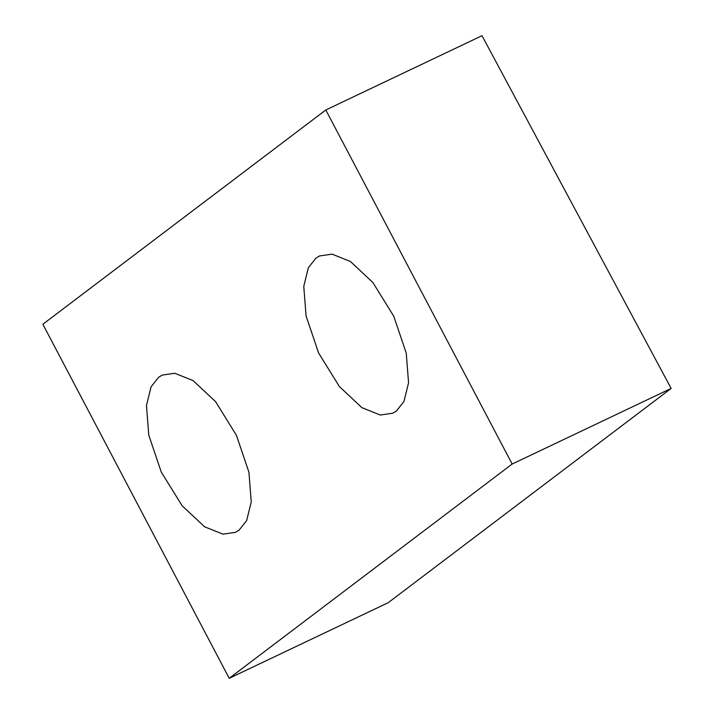 <?xml version="1.0" encoding="UTF-8"?>
<svg xmlns="http://www.w3.org/2000/svg" width="714" height="714" viewBox="0 0 714 714"><rect width="100%" height="100%" fill="white"/><g stroke="black" fill="none" stroke-linecap="round" stroke-linejoin="round"><path stroke-width="1.07" d="M239.092 530.145L246.66 520.577L251.257 501.906L248.927 472.257L236.459 435.37L215.619 401.687L193.11 380.616L174.76 373.261L162.203 375.091L158.624 377.269L151.056 386.827L146.459 405.507L148.789 435.156L161.257 472.043L182.097 505.717L204.606 526.789L222.955 534.152L235.513 532.323L239.092 530.145M396.404 411.023L403.963 401.455L408.569 382.775L406.239 353.135L393.771 316.24L372.922 282.565L350.422 261.494L332.072 254.13L319.506 255.96L315.927 258.138L308.368 267.705L303.762 286.376L306.101 316.025L318.569 352.912L339.409 386.595L361.909 407.667L380.267 415.021L392.825 413.201L396.404 411.023M512.161 464.038L671.142 388.434L482.004 35.7L325.798 109.983L42.858 324.245L229.221 678.3L512.161 464.038L325.798 109.983M671.142 388.434L388.202 602.696L229.221 678.3"/></g></svg>
